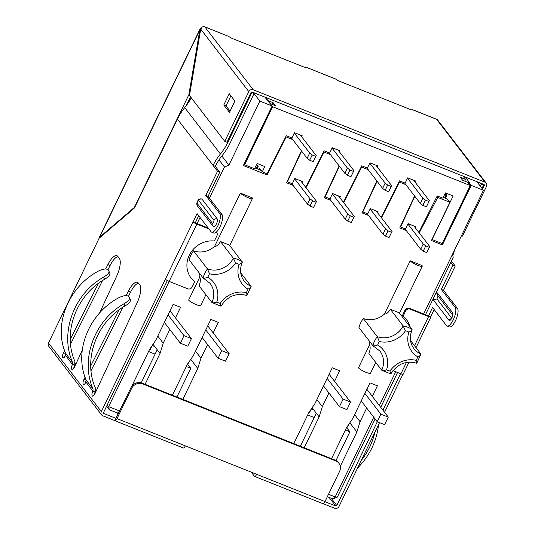 <?xml version="1.0" encoding="UTF-8"?>
<svg xmlns="http://www.w3.org/2000/svg" width="535" height="535" viewBox="0 0 535 535"><rect width="100%" height="100%" fill="white"/><g stroke="black" fill="none" stroke-linecap="round" stroke-linejoin="round"><path stroke-width="0.8" d="M265.714 173.186L267.112 175.005L243.345 165.522L272.121 105.99L264.812 97.089M261.214 170.438L254.934 167.936M423.633 314.012L483.453 190.266L471.201 185.377L442.418 244.91L431.424 240.529L449.928 202.243L447.474 199.053L443.254 197.368M465.223 177.011L469.409 182.455L468.74 182.188L468.326 183.05M145.099 384.324L160.039 353.421L163.215 343.182L169.829 329.507M213.191 332.91L218.293 322.364L210.864 319.402L193.523 355.273L187.377 364.322L172.437 395.225M182.836 399.371L197.776 368.475L200.953 358.236L207.56 344.56M293.815 443.629L308.755 412.726L314.901 403.671L332.242 367.806L339.671 370.768L334.569 381.315M328.938 392.957L322.331 406.633L319.154 416.872L304.214 447.775M331.553 458.676L346.486 427.773L352.639 418.724L369.979 382.853L377.402 385.815L372.306 396.361M366.676 408.011L360.062 421.687L356.885 431.926L340.273 466.299M328.503 494.313L335.184 496.975L373.751 417.2M379.382 405.557L395.726 371.745M449.928 202.243L437.75 197.388L419.239 232.892M414.605 196.004L399.772 227.903L406.259 230.491M405.898 184.682L399.411 182.101L381.482 217.812M376.874 180.957L362.034 212.856L368.521 215.445M368.16 169.635L361.673 167.054L343.751 202.765M339.136 165.91L324.304 197.81L330.784 200.398M330.423 154.588L323.942 152.007L306.013 187.718M301.406 150.863L286.573 182.763L293.053 185.344M292.685 139.541L286.212 136.96L267.112 175.005M272.121 105.99L259.863 101.102L228.9 165.161L224.473 166.987L219.009 159.885M107.267 404.861L108.625 406.627L169.16 281.397A3.411 0.642 -154.2 0 1 165.375 279.15L193.061 221.878A3.411 0.642 25.8 0 0 196.853 224.125L169.167 281.397L187.738 288.806A3.411 3.136 142.4 0 0 192.165 286.974L194.72 281.698A23.868 21.935 -37.6 0 1 191.149 278.106A23.868 21.935 -37.6 0 1 190.58 252.881A23.868 21.935 -37.6 0 1 214.388 241.004L216.936 235.734A3.411 3.136 142.4 0 0 216.334 232.103M197.074 223.663L200.063 217.477M209.406 198.157L224.473 166.987M119.579 411.234L117.493 413.02L109.321 409.763L108.625 406.627L119.673 411.034M175.46 317.864L180.556 307.317L173.126 304.355L155.785 340.227L149.639 349.275L131.63 386.531M410.184 260.819A6.821 1.284 25.8 0 0 416.678 264.858A6.821 1.284 25.8 0 0 422.269 266.156A6.821 1.284 25.8 0 0 422.068 265.561L410.184 260.819L384.458 314.038A20.457 18.799 -37.6 0 1 363.325 318.539A25.566 23.5 -37.6 0 0 358.958 327.58L372.882 345.677L379.91 351.1A20.457 18.799 -37.6 0 1 381.736 370.233L368.896 353.548C370.267 350.037 370.508 347.101 369.611 344.761L358.457 367.833A6.821 1.284 25.8 0 0 364.944 371.872A6.821 1.284 25.8 0 0 370.534 373.169L375.731 362.429M369.431 341.19A20.457 18.799 -37.6 0 1 369.611 344.761M240.375 193.102L252.259 197.843A6.821 1.284 -154.2 0 1 252.46 198.445A6.821 1.284 -154.2 0 1 246.869 197.148A6.821 1.284 -154.2 0 1 240.375 193.102L214.649 246.321A20.457 18.799 -37.6 0 1 193.516 250.821A25.566 23.5 -37.6 0 0 189.149 259.863L203.073 277.959L210.095 283.383A20.457 18.799 142.4 0 1 211.927 302.516L199.087 285.83C200.458 282.32 200.699 279.39 199.796 277.043L188.648 300.115A6.821 1.284 -154.2 0 0 195.135 304.154A6.821 1.284 -154.2 0 0 200.725 305.452L205.922 294.711M199.622 273.472A20.457 18.799 -37.6 0 1 199.796 277.043M363.325 318.539L377.255 336.629L379.322 341.524A22.162 20.37 -37.6 0 0 377.65 344.981C375.369 345.891 373.778 346.125 372.882 345.677A25.566 23.5 -37.6 0 1 377.255 336.629A20.457 18.799 -37.6 0 0 403.156 325.935A25.566 23.5 -37.6 0 1 412.07 329.486L399.224 312.801L390.309 309.243L403.156 325.935L405.45 330.73A22.162 20.37 -37.6 0 1 408.86 332.088C411.094 331.132 412.164 330.269 412.07 329.486L412.09 329.941C409.308 336.963 409.91 343.189 413.896 348.619A20.457 18.799 -37.6 0 0 420.925 354.043L410.532 340.541M384.458 314.038C386.404 314.226 388.35 312.627 390.309 309.243M240.723 272.823L251.116 286.332A20.457 18.799 142.4 0 1 244.087 280.902C240.101 275.471 239.499 269.245 242.288 262.224L229.415 245.083L220.5 241.532C218.541 244.91 216.588 246.508 214.649 246.321M221.022 306.207C227.542 296.156 236.169 292.591 246.889 295.507L251.116 286.332C251.256 287.235 250.213 288.171 247.986 289.154A23.868 21.935 142.4 0 1 239.051 264.37C241.285 263.414 242.355 262.551 242.255 261.769A25.566 23.5 142.4 0 0 233.347 258.218L220.5 241.532M239.051 264.37A22.162 20.37 142.4 0 0 235.641 263.013L233.347 258.218A20.457 18.799 142.4 0 1 207.446 268.918A25.566 23.5 142.4 0 0 203.073 277.959C203.969 278.407 205.56 278.173 207.841 277.264A22.162 20.37 142.4 0 1 209.506 273.806L207.446 268.918L193.516 250.821M109.321 409.763L106.599 406.232M95.691 392.055L95.33 391.587M75.214 365.445L74.853 364.977M375.109 418.965L337.338 497.095L335.184 496.975L332.91 498.928L327.346 496.707M436.981 196.392L437.75 197.388M399.083 181.673L399.411 182.101M361.346 166.619L361.673 167.054M323.615 151.572L323.942 152.007M285.877 136.525L286.212 136.96M468.74 182.188L471.201 185.377M476.812 181.632L483.453 190.266M253.222 92.468L259.863 101.102M452.49 254.319L453.185 257.455L425.486 314.747M397.579 372.48L380.739 407.322M75.214 363.218L75.863 364.054M95.691 389.828L96.34 390.664M221.838 155.986L228.9 165.161M332.91 498.928L337.338 497.095M441.021 243.097L442.418 244.91M190.754 359.353L197.776 368.475M195.509 351.161L200.953 358.236M354.625 414.612L360.062 421.687M349.863 422.797L356.885 431.926M316.887 399.565L322.331 406.633M312.132 407.75L319.154 416.872M300.356 446.237L316.325 413.201M153.017 344.299L160.039 353.421M157.216 349.75L141.22 382.833M157.771 336.114L163.215 343.182M390.65 373.791L389.988 371.123A22.162 20.37 -37.6 0 1 386.584 369.765C384.297 370.648 382.679 370.808 381.736 370.233L390.811 373.938M416.551 363.091C416.999 363.359 416.859 362.436 416.123 360.322A22.162 20.37 -37.6 0 0 417.795 356.865C420.022 355.889 421.065 354.946 420.925 354.043L416.785 363.198M390.838 373.925C397.351 363.874 405.978 360.309 416.698 363.225L416.778 363.198M246.742 295.373C247.19 295.641 247.05 294.725 246.314 292.612A23.868 21.935 142.4 0 0 220.179 303.405L220.841 306.073M207.841 277.264A23.868 21.935 142.4 0 1 216.775 302.048C214.488 302.937 212.87 303.091 211.927 302.516L220.995 306.227M95.21 391.854L95.33 387.875C82.825 359.774 96.46 322.09 124.969 305.98L124.113 303.713C94.327 320.371 79.996 359.68 93.043 388.978L92.983 390.965L95.143 392.008A3.919 1.358 -68.3 0 0 94.213 394.944M85.065 377.228L84.022 379.315A3.919 1.358 -68.3 0 0 83.213 384.157L83.333 384.311A3.919 1.358 -68.3 0 0 83.554 384.491A3.919 1.358 -68.3 0 0 85.948 382.07L92.909 391.118A3.919 1.358 -68.3 0 0 92.18 395.806L92.301 395.967A3.919 1.358 -68.3 0 0 92.522 396.141A3.919 1.358 -68.3 0 0 94.989 393.573L137.194 302.663A15.341 5.303 -68.3 0 0 139.782 284.908L138.318 283.002A15.341 5.303 -68.3 0 0 137.441 282.32A15.341 5.303 -68.3 0 0 128.367 291.187L126.12 295.648M138.411 283.129A15.341 5.303 -68.3 0 0 130.594 292.077L128.487 296.263M122.99 307.184L90.983 370.795M118.91 309.972L90.682 366.067M86.215 380.265A3.919 1.358 -68.3 0 0 85.246 383.294M124.113 303.713C128.32 301.205 130.099 299.112 129.443 297.433L128.734 296.51C127.002 295.086 123.859 295.4 119.305 297.46C88.897 313.316 73.596 351.368 86.122 379.984L86.021 381.923M130.473 300.001L129.443 297.433M130.286 299.674C130.941 301.352 129.162 303.452 124.969 305.98M82.169 350.465L74.512 366.963A3.919 1.358 111.7 0 1 72.044 369.531A3.919 1.358 111.7 0 1 71.824 369.357L71.697 369.197A3.919 1.358 111.7 0 1 72.432 364.509L65.544 355.314L65.644 353.381L72.566 362.369L72.506 364.362L74.733 365.244L74.853 361.265C62.348 333.165 75.983 295.48 104.486 279.37C108.685 276.842 110.457 274.743 109.809 273.071M65.644 353.381C53.119 324.758 68.42 286.713 98.828 270.857C103.375 268.797 106.518 268.476 108.257 269.901L109.989 273.398M108.966 270.824C109.621 272.502 107.843 274.595 103.636 277.103C73.843 293.762 59.519 333.071 72.566 362.369M105.642 269.038L107.883 264.578A15.341 5.303 111.7 0 1 116.964 255.71A15.341 5.303 111.7 0 1 117.84 256.399L119.298 258.298A15.341 5.303 111.7 0 1 116.717 276.053L99.584 312.955M108.01 269.653L110.116 265.467A15.341 5.303 111.7 0 1 117.934 256.526M65.544 355.314L65.471 355.461A3.919 1.358 111.7 0 1 63.076 357.882A3.919 1.358 111.7 0 1 62.856 357.708L62.729 357.547A3.919 1.358 111.7 0 1 63.538 352.705L64.588 350.626M64.768 356.684A3.919 1.358 111.7 0 1 65.738 353.655M73.736 368.334A3.919 1.358 111.7 0 1 74.659 365.398L74.733 365.244M70.205 339.457L98.433 283.363M70.506 344.186L102.513 280.574M361.299 460.367C368.006 451.948 372.527 442.599 374.854 432.333M357.614 467.991C369.705 455.72 376.68 441.295 378.539 424.71M438.245 296.223A1.705 0.588 -68.3 0 0 437.296 297.721A1.705 0.588 -68.3 0 0 437.189 299.246L451.614 317.991M414.511 345.717L428.615 316.546L410.044 309.143L409.429 308.341L428.562 315.851L432.547 307.491L446.471 325.581A10.225 3.538 -68.3 0 0 447.053 326.042L449.28 326.932A10.225 3.538 -68.3 0 0 455.96 319.689A10.225 3.538 -68.3 0 0 457.445 308.387L443.515 290.291L455.245 266.029L453.018 265.139L441.288 289.402L443.515 290.291M447.053 326.042A10.225 3.538 -68.3 0 0 453.727 318.806A10.225 3.538 -68.3 0 0 455.211 307.498L441.288 289.402M434.179 309.611L430.769 316.666A3.411 0.642 25.8 0 1 430.862 316.967A3.411 0.642 25.8 0 1 428.615 316.546M402.882 374.346L384.551 412.271M379.549 422.623L339.036 506.418A3.411 3.136 142.4 0 1 334.609 508.25L323.167 503.689M451.433 261.073L455.245 266.029M234.905 101.035L229.254 93.692L223.784 104.994L229.441 112.337L234.905 101.035M230.886 95.812L226.017 105.883L223.784 104.994M226.017 105.883L230.037 111.106M305.645 67.183L305.679 67.116A4.26 0.802 -154.2 0 1 305.666 67.149A4.26 0.802 -154.2 0 1 302.85 66.628L233.026 38.781A4.26 0.802 -154.2 0 1 228.793 36.46L204.644 26.757A3.411 1.177 -68.3 0 1 204.838 26.904A3.411 3.136 -37.6 0 0 202.31 26.951L200.712 29.131L189.484 95.511L224.753 141.34L226.98 142.23L251.029 92.495A0.849 0.782 -37.6 0 1 252.132 92.04L483.894 184.455A0.849 0.782 142.4 0 1 484.275 185.505L482.543 189.082M412.538 109.655L436.406 119.178A3.411 1.177 111.7 0 1 436.6 119.325A3.411 3.136 -37.6 0 1 437.844 120.261L486.235 183.13A3.411 3.136 142.4 0 1 486.502 186.394L462.461 236.136L461.471 235.741M224.753 141.34L248.795 91.605L200.712 29.131M190.848 277.705A23.868 21.935 142.4 0 0 194.105 280.902L194.72 281.698M251.771 92.789L227.723 142.524A55.399 50.919 -37.6 0 1 220.413 153.993A55.399 50.919 142.4 0 0 213.097 165.455L215.324 166.345A52.845 48.571 142.4 0 1 222.299 155.411A57.954 53.273 142.4 0 0 229.956 143.413L253.998 93.678L251.289 92.167M253.998 93.678L253.001 92.381M191.222 97.771A55.399 50.919 -37.6 0 1 184.722 107.622A55.399 50.919 142.4 0 0 177.406 119.084L134.419 208.008L99.135 238.236L48.498 342.982L101.336 411.629L165.375 279.15M208.871 228.92L196.853 224.125M208.255 228.117L193.061 221.878L197.074 213.585L210.997 231.682A10.225 3.538 -68.3 0 0 211.579 232.136A10.225 3.538 -68.3 0 0 218.253 224.901A10.225 3.538 -68.3 0 0 219.738 213.592L205.814 195.502L217.544 171.233L177.406 119.084M200.525 30.261L199.809 29.98L200.705 28.328A3.411 0.642 25.8 0 1 201.033 28.375M188.862 94.702L199.809 29.98L99.65 237.165L134.365 207.426L188.862 94.702L189.571 94.989M186.167 105.776L190.493 96.828M100.152 237.366L99.65 237.165L99.376 237.941L99.65 237.165M335.478 78.939L335.759 79.113A4.26 0.802 25.8 0 0 339.992 81.44L409.817 109.28A4.26 0.802 25.8 0 0 412.632 109.809A4.26 0.802 25.8 0 0 412.645 109.775L412.532 109.668M486.235 183.13A3.411 3.136 142.4 0 0 484.984 182.194L253.229 89.773A3.411 3.136 142.4 0 0 248.795 91.605M212.408 223.255A2.555 2.347 142.4 0 0 212.616 225.703L213.793 226.599A4.26 1.471 -68.3 0 0 216.568 223.583A4.26 1.471 -68.3 0 0 217.19 218.868A2.555 2.347 142.4 0 0 213.866 220.239L198.712 200.551A1.705 0.588 -68.3 0 0 197.575 201.528A1.705 0.588 -68.3 0 0 197.254 203.567L212.408 223.255A1.705 0.588 -68.3 0 0 213.552 222.279A1.705 0.588 -68.3 0 0 213.866 220.239M197.254 203.567A2.555 2.347 142.4 0 0 197.462 206.015C196.398 204.37 196.633 202.437 198.164 200.217C198.692 199.047 199.903 198.639 201.795 198.987A4.26 1.471 -68.3 0 1 202.036 199.18L217.19 218.868M217.544 171.233L219.771 172.123L215.324 166.345M195.295 222.767L198.706 215.712M211.579 232.136L213.806 233.026A10.225 3.538 -68.3 0 0 220.48 225.79A10.225 3.538 -68.3 0 0 221.965 214.482L208.041 196.392L205.814 195.502M208.041 196.392L219.771 172.123M305.565 67.009L335.759 79.113M101.336 411.629A3.411 3.136 142.4 0 0 102.847 415.829L114.731 420.57A3.411 1.177 111.7 0 0 114.925 420.724A3.411 1.177 111.7 0 0 117.011 418.617L324.999 501.562L339.571 471.415A8.52 7.831 142.4 0 0 338.896 463.256L338.28 462.461A8.52 7.831 142.4 0 0 335.171 460.12L142.036 383.1A8.52 7.831 142.4 0 0 130.968 387.674L115.934 418.35M142.036 383.1L142.651 383.903L335.786 460.916A8.52 7.831 142.4 0 1 338.896 463.256M142.651 383.903A8.52 7.831 142.4 0 0 131.583 388.477L130.968 387.674M117.011 418.617L131.583 388.477M114.731 420.57L115.827 418.31L103.944 413.568A0.849 0.782 142.4 0 1 103.563 412.518L167.361 280.547M101.603 414.892L48.765 346.245A3.411 3.136 -37.6 0 1 48.498 342.982M185.351 445.869A3.411 1.177 111.7 0 1 183.264 447.976L114.925 420.724M324.999 501.562A3.411 1.177 111.7 0 1 322.919 503.662L254.58 476.411A3.411 1.177 -68.3 0 0 256.66 474.311M251.209 472.137L254.386 476.257A3.411 1.177 -68.3 0 0 254.58 476.411M117.386 412.98L118.215 414.057M255.295 473.763L255.75 473.943M410.044 309.143A3.411 3.136 142.4 0 0 405.617 310.969L403.069 316.245L402.454 315.449L405.002 310.173A3.411 3.136 142.4 0 1 409.429 308.341M409.549 326.216A23.868 21.935 142.4 0 0 406.319 319.448M410.358 337.378A23.868 21.935 142.4 0 0 410.86 333.606M410.164 327.019A23.868 21.935 142.4 0 0 406.633 319.843A23.868 21.935 142.4 0 0 403.069 316.245M392.951 370.641L400.929 373.818L406.439 362.422M409.041 362.115L403.176 374.239A3.411 0.642 -154.2 0 1 400.929 373.818M324.932 501.696L335.699 505.99A0.849 0.782 -37.6 0 0 336.809 505.535L331.198 498.245M482.002 188.373L483.533 185.21L482.53 183.913M483.533 185.21L481.299 184.321L480.303 183.023M481.299 184.321L480.37 186.254M452.784 255.636A55.399 50.919 142.4 0 0 454.576 250.005M400.555 373.671L382.92 410.151M377.315 421.734L336.809 505.535M428.488 315.884L430.769 316.666M450.838 262.304L453.018 265.139M418.892 232.431L437.222 195.917L442.866 198.171L445.414 192.894L453.138 195.977L432.086 239.533L442.184 243.559L470.238 185.531L272.643 106.739L244.595 164.767L254.546 168.732L257.101 163.463L264.825 166.539L262.277 171.815L267.179 173.768L286.278 135.723L291.923 137.976L294.471 132.7L302.201 135.783L301.713 136.786M305.686 187.283L324.016 150.776L329.66 153.023L332.208 147.747L339.932 150.83L339.444 151.84M343.416 202.337L361.747 165.823L367.391 168.07L369.946 162.8L377.67 165.877L377.182 166.887M381.154 217.384L399.484 180.87L405.129 183.124L407.677 177.847L415.407 180.924L414.919 181.933M301.64 151.171L287.382 181.826L292.284 183.786L294.832 178.509L302.563 181.586L302.074 182.596M339.371 166.218L325.113 196.873L330.021 198.833L332.569 193.556L340.293 196.639L339.805 197.642M377.108 181.265L362.85 211.92L367.752 213.88L370.307 208.603L378.031 211.686L377.543 212.689M414.846 196.312L400.588 226.974L405.49 228.926L408.038 223.65L415.769 226.733L415.28 227.736M262.277 171.815L259.408 168.09L258.746 169.455M244.595 164.767L244.054 164.058M257.067 168.786L258.178 166.492L256.613 164.459M445.387 198.217L446.785 195.322L445.22 193.296M272.643 106.739L272.101 106.03M464.708 181.118L465.524 179.412L460.327 177.339L462.581 180.268L467.777 182.341L470.238 185.531M270.262 103.576L275.391 105.622L273.138 102.693L267.935 100.62L267.774 100.948M272.315 104.392L273.138 102.693M265.4 97.33L267.935 100.62M465.524 179.412L462.996 176.122M446.457 196.011L445.902 195.295L444.638 197.923M445.902 195.295L445.2 193.342M257.629 165.776L256.318 168.485M426.783 252.614L423.218 251.189L425.766 245.913L429.331 247.337L426.783 252.614L429.331 247.337M413.943 226.004L429.792 246.595M407.871 224.004L423.259 243.993L425.766 245.913M404.861 228.672L420.704 249.263L423.218 251.189M420.704 249.263L423.259 243.993M339.471 406.647L346.901 409.603L350.545 402.073L343.116 399.11L339.471 406.647L323.501 385.889M329.125 374.246L350.545 402.073M327.139 378.352L343.116 399.11M348.934 424.175L346.82 427.813L349.89 431.792L336.007 460.515M349.89 431.792L345.409 430.006M314.212 417.567L307.672 414.959M311.196 409.128L309.384 412.88L308.802 412.652M311.27 409.021L313.918 410.077M364.877 393.399L380.853 414.157L377.208 421.694L361.232 400.936M366.863 389.293L388.276 417.119L380.853 414.157M388.276 417.119L384.638 424.656L377.208 421.694M180.362 343.196L187.785 346.158L191.43 338.622L184 335.659L180.362 343.196L164.385 322.438M170.016 310.795L191.43 338.622M168.03 314.901L184 335.659M189.818 360.724L187.711 364.362L190.774 368.347L176.918 397.01M190.774 368.347L186.294 366.555M155.103 354.116L148.563 351.508M152.08 345.677L150.268 349.429L149.693 349.201M152.161 345.57L154.809 346.627M205.761 329.948L221.737 350.706L218.093 358.243L202.123 337.485M207.747 325.842L229.167 353.668L221.737 350.706M229.167 353.668L225.523 361.205L218.093 358.243M426.422 206.804L422.857 205.38L425.405 200.11L428.97 201.528L426.422 206.804L428.97 201.528M404.5 182.87L420.343 203.46L422.857 205.38M413.582 180.201L429.431 200.792M407.51 178.195L422.897 198.184L425.405 200.11M420.343 203.46L422.897 198.184M389.045 237.56L385.481 236.142L388.029 230.866L391.593 232.29L389.045 237.56L391.593 232.29M376.212 210.957L392.055 231.548M370.133 208.951L385.521 228.94L388.029 230.866M367.124 213.625L382.973 234.216L385.481 236.142M382.973 234.216L385.521 228.94M351.308 222.513L347.743 221.095L350.298 215.819L353.862 217.237L351.308 222.513L353.862 217.237M338.474 195.91L354.324 216.501M332.402 193.904L347.783 213.893L350.298 215.819M329.386 198.579L345.236 219.169L347.743 221.095M345.236 219.169L347.783 213.893M313.577 207.466L310.012 206.042L312.56 200.772L316.125 202.19L313.577 207.466L316.125 202.19M300.737 180.863L316.586 201.454M294.665 178.857L310.053 198.846L312.56 200.772M291.655 183.532L307.498 204.123L310.012 206.042M307.498 204.123L310.053 198.846M388.684 191.757L385.12 190.333L387.668 185.056L391.232 186.481L388.684 191.757L391.232 186.481M366.763 167.823L382.612 188.414L385.12 190.333M375.851 165.154L391.694 185.745M369.772 163.148L385.16 183.137L387.668 185.056M382.612 188.414L385.16 183.137M350.947 176.71L347.382 175.286L349.937 170.01L353.501 171.434L350.947 176.71L353.501 171.434M329.025 152.776L344.874 173.367L347.382 175.286M338.113 150.108L353.963 170.698M332.041 148.101L347.422 168.09L349.937 170.01M344.874 173.367L347.422 168.09M313.216 161.664L309.651 160.239L312.199 154.963L315.764 156.387L313.216 161.664L315.764 156.387M291.294 137.722L307.137 158.313L309.651 160.239M300.376 135.054L316.225 155.645M294.303 133.054L309.691 153.043L312.199 154.963M307.137 158.313L309.691 153.043M216.775 302.048A22.162 20.37 142.4 0 0 220.179 303.405M246.314 292.612A22.162 20.37 142.4 0 0 247.986 289.154M209.506 273.806A23.868 21.935 142.4 0 0 235.641 263.013M389.988 371.123A23.868 21.935 -37.6 0 1 416.123 360.322M417.795 356.865A23.868 21.935 -37.6 0 1 408.86 332.088M405.45 330.73A23.868 21.935 -37.6 0 1 379.322 341.524M377.65 344.981A23.868 21.935 -37.6 0 1 386.584 369.765M95.143 392.008L92.909 391.118M84.002 384.471L83.213 384.157M83.834 384.518L83.333 384.311M130.594 292.077L128.367 291.187M86.195 380.184L84.022 379.315M92.809 396.167L92.301 395.967M92.97 396.121L92.18 395.806M93.043 388.978L86.122 379.984M104.486 279.37L103.636 277.103M110.116 265.467L107.883 264.578M63.525 357.861L62.729 357.547M65.718 353.575L63.538 352.705M63.357 357.908L62.856 357.708M72.325 369.558L71.824 369.357M72.492 369.518L71.697 369.197M74.659 365.398L72.432 364.509M434.066 297.012A4.26 1.471 -68.3 0 0 433.865 300.616L449.019 320.311A2.555 2.347 -37.6 0 1 451.112 318.793M433.865 300.616A2.555 2.347 -37.6 0 1 437.189 299.246M452.603 314.781A2.555 2.347 -37.6 0 1 452.663 312.774L437.51 293.08A4.26 1.471 -68.3 0 0 435.416 294.217M452.603 314.874L437.71 295.527A2.555 2.347 -37.6 0 1 437.51 293.08M455.211 307.498L457.445 308.387M449.019 320.311A4.26 1.471 -68.3 0 0 451.868 317.87A4.26 1.471 -68.3 0 0 452.663 312.774M483.272 184.214L484.275 185.505M227.181 141.822L227.723 142.524M184.722 107.622L220.413 153.993M412.645 109.775L436.6 119.325L484.984 182.194M228.793 36.46L204.838 26.904L253.229 89.773M202.036 199.18A2.555 2.347 142.4 0 0 198.712 200.551M221.965 214.482L219.738 213.592M335.171 460.12L335.786 460.916M103.482 412.973L103.944 413.568M405.617 310.969L405.002 310.173M329.092 497.403L335.699 505.99M422.269 266.156L399.531 313.196M252.46 198.445L229.716 245.478M452.864 315.222L452.597 314.68C453.312 313.885 450.824 320.157 450.838 319.101L451.293 318.913M216.668 232.464L216.367 232.07M212.616 225.703L197.462 206.015M199.99 29.111L99.289 237.406M335.478 78.926L305.572 67.002M416.023 347.676L430.862 316.967"/></g></svg>
